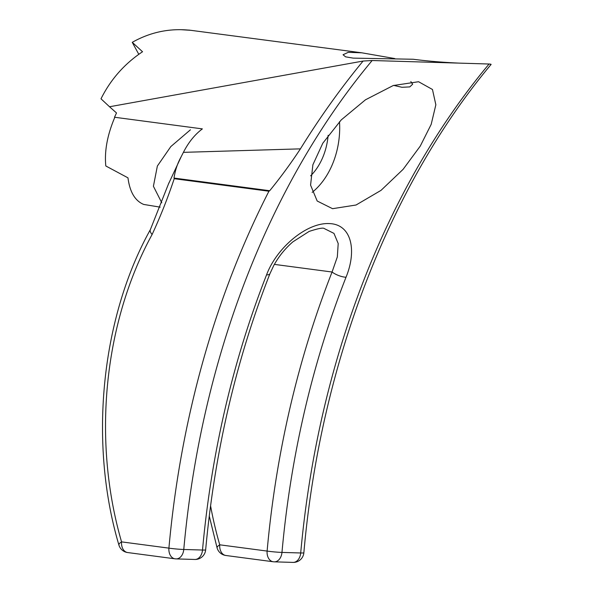 <?xml version="1.0" encoding="UTF-8"?>
<svg xmlns="http://www.w3.org/2000/svg" width="592" height="592" viewBox="0 0 592 592"><rect width="100%" height="100%" fill="white"/><g stroke="black" fill="none" stroke-linecap="round" stroke-linejoin="round"><path stroke-width="0.89" d="M393.673 85.381L401.968 87.29L409.797 86.906L412.661 84.197L410.826 81.555M490.997 64.535C388.848 186.732 320.294 365.205 303.851 552.802A10.552 0.636 -174.8 0 1 300.706 552.972A749.139 526.939 91.7 0 1 489.081 64.017L459.155 63.122C442.587 62.375 427.269 61.087 413.209 59.252L353.224 58.127L345.587 56.839L343.057 54.745L348.214 52.34L361.771 52.799L394.805 58.564M339.497 121.708A68.576 48.618 -82.5 0 1 339.386 135.435A68.576 48.618 -82.5 0 1 312.162 192.378M420.246 146.128L403.1 169.349L381.011 190.372L356.051 205.01L332.563 208.687L317.186 201.014L310.571 185.118L312.887 164.768L322.803 143.212L341.244 119.902L365.456 99.811L393.199 85.544L418.566 81.726L432.463 89.481L435.853 104.791L431.191 124.357L420.246 146.128M310.615 175.854A52.747 37.4 97.5 0 0 328.131 135.287M181.1 29.696L190.372 30.288C169.86 28.046 150.486 32.064 132.253 42.328L142.539 51.748C124.49 63.781 110.645 79.461 101.003 98.805L109.52 106.752L363.088 61.05L372.153 60.517A749.139 526.939 -88.3 0 0 183.772 549.48A10.552 0.636 -174.8 0 1 168.912 548.133A759.691 534.361 91.7 0 1 268.923 191.223L174.226 178.703C167.78 198.009 160.41 216.598 152.122 234.469A10.552 4.396 -151.3 0 1 150.361 229.629L150.361 229.629C100.995 318.274 88.615 443.06 118.911 545.032A10.552 10.552 0 0 0 127.665 552.551A10.552 7.481 -82.5 0 1 121.552 541.872A10.552 3.123 163.8 0 0 118.911 545.032M459.155 63.122L372.153 60.517M489.081 64.017C491.16 64.128 491.634 64.41 490.509 64.861M161.786 202.782L153.409 186.28L157.361 166.049L170.829 146.564L190.424 129.803M160.188 207.148L143.701 204.44C135.043 200.843 129.803 191.978 127.976 177.844L105.813 165.975C104.333 151.108 107.344 134.865 114.841 117.246M109.52 106.752L116.506 112.954L114.508 117.238L202.375 128.886C194.798 134.547 188.478 142.369 183.409 152.351L300.418 148.858C319.895 117.371 340.785 88.104 363.088 61.05M210.574 505.768A307.27 216.132 -88.3 0 0 219.743 544.81L267.11 551.071A759.691 534.361 91.7 0 1 332.068 272.017L337.329 256.928L338.202 243.534L333.969 233.396L324.209 228.519C323.084 227.543 318.059 228.512 309.142 231.413L292.862 241.854C284.989 248.67 278.595 256.617 273.667 265.69L269.922 273.726A10.552 3.411 -158.5 0 1 266.57 274.858C276.545 247.907 306.353 222.71 328.834 223.569C351.537 223.88 357.124 250.201 346.024 277.234A749.139 526.939 -88.3 0 0 281.97 552.417L300.706 552.972A10.552 7.422 -88.3 0 1 293.025 562.4A10.552 10.552 0 0 0 303.851 552.802M183.409 152.351L181.293 156.495C177.6 163.096 175.173 170.289 174.011 178.066L269.715 190.72C280.445 177.578 290.679 163.629 300.418 148.858M168.609 183.712L181.293 156.495M132.253 42.328L138.802 54.331M219.743 544.81A10.552 3.123 163.8 0 0 217.109 547.97A10.552 10.552 0 0 0 225.855 555.488A10.552 7.481 97.5 0 1 219.743 544.81M225.855 555.488L273.223 561.756A10.552 7.481 97.5 0 1 267.11 551.071A10.552 0.636 5.2 0 0 281.97 552.417A10.552 7.422 -88.3 0 1 274.288 561.838L293.025 562.4M174.226 178.703L174.011 178.066M269.715 190.72L268.923 191.223M274.377 264.387L332.068 272.017A10.552 3.411 21.5 0 0 346.024 277.234M269.922 273.726C236.03 360.195 214.607 452.244 205.653 549.864A10.552 0.636 -174.8 0 1 202.516 550.035A749.139 526.939 91.7 0 1 266.57 274.858M175.565 558.855A10.552 7.481 -82.5 0 1 175.025 558.818A10.552 10.552 0 0 0 176.098 558.9A10.552 7.422 91.7 0 0 183.772 549.48L202.516 550.035A10.552 7.422 91.7 0 1 194.835 559.462A10.552 10.552 0 0 0 205.653 549.864M152.122 234.469A307.27 216.132 -88.3 0 0 121.552 541.872L168.912 548.133A10.552 7.481 -82.5 0 0 175.025 558.818L127.665 552.551M273.756 561.793A10.552 7.422 -88.3 0 0 274.288 561.838A10.552 10.552 0 0 1 273.223 561.756M361.771 52.799L188.841 30.059M209.265 516.032L217.109 547.97M168.927 182.839L150.361 229.629M176.098 558.9L194.835 559.462"/></g></svg>
